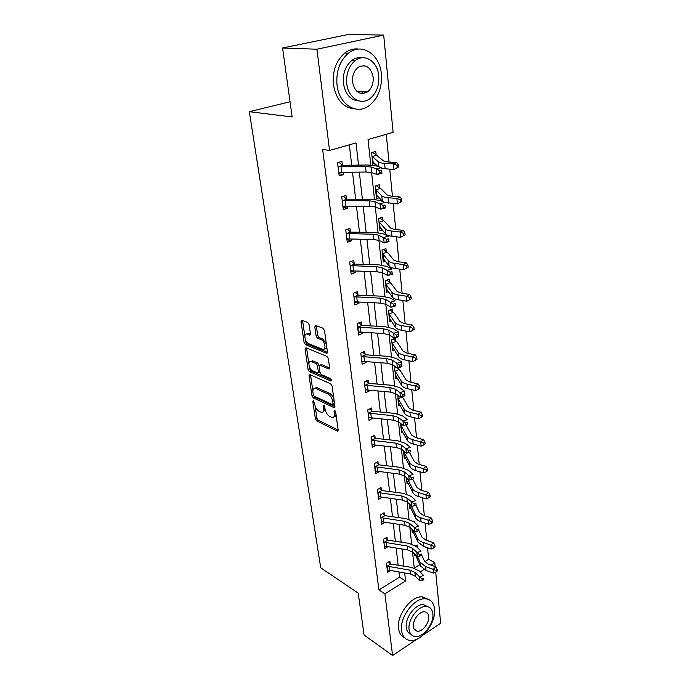 <?xml version="1.0" encoding="UTF-8"?>
<svg xmlns="http://www.w3.org/2000/svg" width="690" height="690" viewBox="0 0 690 690"><rect width="100%" height="100%" fill="white"/><g stroke="black" fill="none" stroke-linecap="round" stroke-linejoin="round"><path stroke-width="1.03" d="M313.398 400.459L312.786 401.252L315.373 418.744L316.719 420.917L337.445 431.172L338.169 430.008L335.702 412.12L334.59 410.49L334.055 411.335L334.383 413.664C334.624 416.45 333.839 417.726 332.028 417.493L329.656 416.424C327.379 415.026 325.896 412.646 325.214 409.299L323.921 405.435L323.282 406.229L323.61 408.532C323.869 411.292 323.118 412.56 321.342 412.335L319.047 411.3C316.822 409.929 315.373 407.592 314.683 404.271L313.398 400.459M364.958 91.77L363.475 93.564M309.129 324.68L307.706 322.437L301.832 320.212L301.012 321.592L304.1 342.499L305.498 344.715L326.577 353.297L327.431 351.952L324.481 330.519L323.024 328.224L315.675 325.456L314.812 326.844L316.106 335.97L317.538 338.238L321.117 339.644C325.033 340.955 326.62 350.744 322.704 349.347L308.646 343.672C304.868 342.378 303.272 332.77 307.067 334.124L309.612 335.116L310.44 333.753L309.129 324.68M417.01 639.121L392.584 655.5L364.053 634.973L358.239 593.124L320.721 567.792L249.332 111.685L292.146 116.955L282.572 48.007L316.917 49.223L383.683 35.078L393.11 132.359L368.037 139.501L370.797 165.057M392.584 655.5L384.891 593.84L405.573 580.989L404.676 573.045M358.533 165.126L356.023 142.925L329.553 150.472L322.627 149.368L378.888 589.907L384.891 593.84M329.553 150.472L316.917 49.223M309.905 374.636L309.034 375.834L311.966 395.715L313.329 397.906L334.167 407.669L334.926 406.453L332.123 386.107L330.7 383.838L309.905 374.636M308.085 369.443L305.066 349.062L305.946 347.777L326.913 356.394L328.354 358.679L329.587 367.666L328.759 368.969L319.919 365.226L319.125 366.519L319.953 372.35L321.359 374.592L330.294 378.491C331.433 379.673 331.579 380.501 330.734 380.975L309.465 371.643L308.085 369.443L309.62 368.779L309.232 366.166M290.033 101.766L249.332 111.685M378.888 589.907L399.527 577.202L398.932 572.114M398.139 565.265L396.155 548.179M395.361 541.314L393.309 523.65M392.507 516.758L390.393 498.482M389.591 491.582L387.392 472.667M386.59 465.75L384.321 446.171M383.511 439.237L381.165 418.968M380.354 412.025L377.922 391.032M377.111 384.08L374.584 362.328M373.782 355.376L371.16 332.839M370.358 325.87L367.641 302.513M366.839 295.544L364.027 271.317M363.216 264.348L360.301 239.223M359.49 232.263L356.463 206.189M355.661 199.229L352.512 172.164M351.71 165.212L349.338 144.831M390.221 563.661L389.928 561.203L386.452 563.29L387.556 572.355L390.273 570.708M387.349 539.778L387.047 537.26L383.519 539.304L384.658 548.602L387.59 546.877M382.674 513.515L384.434 515.318L384.097 512.713L380.518 514.723L381.682 524.253L384.856 522.442M381.398 490.185L381.078 487.537L377.447 489.503L378.638 499.284L382.079 497.395M378.301 464.43L377.973 461.714L374.291 463.637L375.515 473.668L379.172 471.675M373.118 436.063L375.153 438.038L374.791 435.218L371.048 437.098L372.307 447.387L375.998 445.266M371.876 410.886L371.531 408.023L367.727 409.843L369.012 420.408L372.747 418.149M366.287 380.958L368.555 383.054L368.175 380.087L364.311 381.863L365.631 392.714L369.478 390.92L369.4 390.307M365.096 354.419L364.725 351.4L360.801 353.116L362.164 364.268L366.062 362.526L365.967 361.707M361.56 325.024L361.189 321.92L357.196 323.576L358.593 335.03L362.561 333.356L362.44 332.313M357.938 294.803L357.549 291.611L353.496 293.207L354.927 304.989L358.964 303.367L358.809 302.099M354.203 263.735L353.806 260.449L349.683 261.967L351.158 274.085L355.264 272.541L355.074 271.023M350.365 231.762L349.959 228.39L345.759 229.83L347.286 242.302L351.452 240.827L351.236 239.051M346.415 198.867L345.992 195.391L341.723 196.754L343.292 209.588L347.536 208.19L347.286 206.146M342.344 164.996L341.912 161.408L337.565 162.693L339.178 175.916L343.499 174.596L343.215 172.258M424.773 561.651L428.697 559.236L427.55 547.774M426.817 540.417L425.083 523.098M424.35 515.732L422.556 497.783M421.823 490.418L419.969 471.813M419.227 464.448L417.303 445.154M416.57 437.788L414.569 417.786M413.836 410.421L411.757 389.669M411.024 382.312L408.877 360.775M408.144 353.427L405.91 331.079M405.177 323.748L402.865 300.547M402.132 293.224L399.726 269.135M398.993 261.829L396.5 236.808M395.767 229.529L393.171 203.524M392.446 196.279L389.747 169.24M389.031 162.029L386.262 134.309M414.345 568.068L419.874 564.67M415.768 545.704L417.381 547.36L417.105 544.902L415.544 545.842M415.622 555.321L414.724 555.864L414.518 553.915M414.768 522.692L414.621 521.243L413.759 521.744M413.163 531.835L412.215 532.395L411.87 529.135L411.973 529.92L412.37 530.153L412.31 529.558M410.645 507.771L409.644 508.34L409.153 503.717M408.066 483.104L407.005 483.69L406.358 477.635L406.755 481.085L406.807 478.023M405.435 457.815L404.305 458.419L403.495 450.855M402.744 431.888L401.537 432.501L400.554 423.349M399.984 405.28L398.691 405.91L397.88 395.353M397.431 368.072L398.656 369.167L398.484 367.736M397.173 377.973L395.775 378.629L394.628 367.943L396.155 367.244M395.672 340.981L395.361 338.005L391.61 339.644L392.783 350.623L394.292 349.942M392.636 312.061L392.317 309.008L388.496 310.586L389.703 321.859L391.359 321.161M389.514 282.348L389.177 279.209L385.305 280.735L386.547 292.31L388.366 291.585M386.305 251.815L385.96 248.59L382.027 250.047L383.295 261.95L385.313 261.182M383.002 220.429L382.657 217.117L378.655 218.497L379.957 230.736L382.226 229.934M376.335 185.67L379.638 188.172L379.25 184.739L375.179 186.041L376.524 198.634L379.103 197.78M372.591 152.352L376.154 154.957L375.748 151.421L371.608 152.645L372.954 165.229M375.981 164.694L373.833 165.35M435.718 572.217L440.669 623.268L423.281 634.921M282.572 48.007L348.157 34.5L383.683 35.078M428.697 559.236L434.812 562.824L435.174 566.602M353.09 60.591L355.591 60.315M420.132 571.941L424.022 569.526M431.069 565.144L434.812 562.824M371.608 172.586L374.498 199.367M375.317 206.966L378.086 232.677M378.913 240.336L381.579 265.029M382.407 272.748L384.968 296.476M385.805 304.238L388.263 327.034M389.108 334.848L391.471 356.764M392.317 364.613L394.585 385.676M395.439 393.567L397.621 413.819M398.475 421.737L400.579 441.221M401.433 449.164L403.452 467.906M404.314 475.867L406.263 493.911M407.117 501.88L408.989 519.242M409.851 527.238L411.654 543.953M412.517 551.948L414.25 568.043M403.9 566.18L401.968 549.067M401.183 542.185L399.182 524.478M398.406 517.578L396.327 499.258M395.551 492.341L393.404 473.392M392.619 466.449L390.402 446.835M389.617 439.884L387.314 419.563M386.529 412.603L384.149 391.566M383.355 384.589L380.889 362.793M380.104 355.816L377.551 333.218M376.757 326.232L374.109 302.815M373.316 295.82L370.573 271.532M369.78 264.546L366.925 239.352M366.14 232.366L363.182 206.215M362.388 199.238L359.318 172.095M399.527 577.202L405.573 580.989M376.033 445.49L375.438 445.205M372.798 418.563L371.669 418.045M369.478 390.92L367.71 390.161M366.062 362.526L363.423 361.474M362.561 333.356L358.524 331.873M389.936 319.047L389.384 318.858M358.964 303.367L354.557 301.901M387.03 289.731L386.245 289.49M355.264 272.541L350.813 271.213M384.089 259.613L383.019 259.319M351.452 240.827L346.958 239.654M381.139 228.657L379.698 228.312M347.536 208.19L342.999 207.173M378.18 196.814L376.291 196.426M343.499 174.596L338.919 173.751M375.282 164.047L372.79 163.633M323.17 411.689L325.197 409.179M333.908 416.829C335.193 416.846 335.883 415.932 335.978 414.078M315.089 405.953L316.865 418.037L318.211 420.219L338.178 430.086M313.588 395.499L314.847 397.224L334.943 406.626M310.535 374.912L312.837 390.635M313.26 394.611L314.217 396.146L332.356 404.616L333.02 403.805L332.675 401.33C331.985 397.889 330.476 395.491 328.155 394.119L315.235 388.263C313.407 388.022 312.63 389.324 312.906 392.179L313.26 394.611M332.951 404.444L334.529 403.598M333.951 399.389C333.037 396.457 331.623 394.473 329.691 393.421L328.155 394.119M314.899 388.203L316.762 387.582L329.691 393.421M308.87 363.682L306.627 348.407L305.066 349.062M329.613 367.994L321.592 364.587L320.729 364.967M331.252 379.836L311 370.978L309.465 371.643M311.302 361.551L311 361.439C307.335 360.206 308.973 369.417 312.648 370.789L317.555 372.928L318.332 371.651L317.504 365.821L316.098 363.587L311.302 361.551L312.846 360.887L310.845 361.405M318.228 372.626L319.867 371.712M312.846 360.887L317.65 362.914L319.142 365.769M309.62 368.779L311 370.978M306.877 334.081L308.646 333.486L310.466 334.193M324.541 348.743C325.818 348.864 326.517 348.01 326.637 346.182M326.318 343.887L322.704 338.988L321.117 339.644M316.374 325.714L317.685 335.323L319.116 337.582L322.704 338.988M305.291 339.351L305.661 341.852L307.05 344.069L327.457 352.349M302.556 320.488L304.833 336.237M421.374 554.432L424.531 561.212L428.257 564.144L435.813 566.826L437.175 569.44L436.132 570.44L436.287 571.976L437.322 570.966L437.175 569.44M436.287 571.976L433.587 573.149L426.032 570.423L420.469 565.981L415.354 554.743M433.587 573.149L433.216 569.319L425.644 566.619L420.072 562.195L417.519 556.614M417.381 547.36L418.804 548.895M436.132 570.44L433.216 569.319L435.813 566.826M387.168 566.162L387.28 569.914L410.395 573.977L415.311 576.236L419.856 580.894L419.451 577.056L423.539 575.374L418.968 570.759L411.576 567.404L390.678 564.049L387.168 566.162L409.972 570.164L414.897 572.415L422.021 578.945L422.185 580.488L423.824 579.816L423.66 578.272L422.021 578.945M388.634 561.979L390.678 564.049M423.66 578.272L423.824 579.816M419.856 580.894L422.185 580.488M401.58 630.625C402.46 636.559 405.332 639.837 410.196 640.458C421.392 642.088 436.425 622.44 434.545 608.985C433.734 602.629 430.646 599.222 425.299 598.773C414.267 597.661 399.45 617.369 401.58 630.625M428.197 599.317L422.254 596.85C411.223 595.72 396.431 615.351 398.579 628.573C399.217 633.239 401.218 636.309 404.582 637.767M411.007 634.334C408.342 633.377 406.772 631.109 406.289 627.529C404.78 617.964 415.475 603.784 423.436 604.638L427.947 606.708M409.075 629.409C409.696 633.739 411.783 636.111 415.337 636.542C423.375 637.646 434.2 623.441 432.828 613.755C432.242 609.21 430.051 606.769 426.248 606.432C418.287 605.596 407.574 619.827 409.075 629.409M428.671 616.498C428.283 613.591 426.886 612.03 424.462 611.797C419.33 611.228 412.413 620.405 413.362 626.589C413.759 629.401 415.113 630.936 417.433 631.203C422.599 631.885 429.568 622.725 428.671 616.498M337.013 84.836C338.928 104.345 356.221 115.213 368.762 105.932C377.973 98.782 382.182 88.199 381.389 74.184C380.009 54.407 361.741 42.107 348.381 53.216C339.747 60.789 335.961 71.329 337.013 84.836M358.619 49.068C353.737 48.412 349.114 49.749 344.733 53.078C336.125 60.617 332.347 71.105 333.417 84.56C336.194 99.817 343.353 107.933 354.902 108.899M359.369 100.964C350.753 100.524 345.431 94.633 343.396 83.3C342.663 73.528 345.44 65.93 351.71 60.522C355.005 58.072 358.464 57.158 362.095 57.796M346.742 83.559C348.053 97.687 360.611 105.674 369.737 98.791C376.326 93.581 379.319 85.931 378.741 75.857C377.706 61.583 364.648 52.845 355.091 60.686C348.804 66.111 346.018 73.735 346.742 83.559M373.161 77.194C370.806 66.878 365.752 63.618 357.998 67.413C353.91 70.889 352.09 75.805 352.538 82.162C354.945 92.262 359.904 95.531 367.425 91.968C371.643 88.587 373.549 83.663 373.161 77.194M361.155 93.521L363.302 91.632M418.796 530.394L422.082 537.243L425.842 540.089L433.484 542.668L434.855 545.273L433.803 546.247L433.95 547.817L435.002 546.834L434.855 545.273M433.95 547.817L431.224 549.033L423.591 546.411L417.968 542.099L412.37 530.153M431.224 549.033L430.845 545.109L423.194 542.513C420.357 541.512 418.485 540.08 417.562 538.217L414.44 531.576M433.803 546.247L430.845 545.109L433.484 542.668M409.179 503.743L409.394 505.805L409.593 504.123M415.837 505.149L419.572 512.67L423.367 515.421L431.086 517.888L432.475 520.484L431.405 521.442L431.561 523.055L432.63 522.089L432.475 520.484M431.561 523.055L428.801 524.305L421.081 521.795C418.226 520.829 416.337 519.441 415.415 517.621L409.791 506.02M428.801 524.305L428.412 520.286L420.676 517.785C417.812 516.836 415.923 515.447 415.001 513.645L410.973 505.382M431.405 521.442L428.412 520.286L431.086 517.888M384.347 546.092L407.747 549.947L412.715 552.138L417.295 556.658L416.881 552.716L421.029 551.06L416.415 546.575L408.954 543.341L387.815 540.167L384.252 542.245L407.316 546.04L412.292 548.214L419.486 554.613L419.649 556.192L421.305 555.528L421.142 553.949L419.486 554.613M385.693 538.045L387.815 540.167M421.142 553.949L421.305 555.528M417.295 556.658L419.649 556.192M381.372 521.683L405.03 525.314L410.05 527.419L414.673 531.8L414.241 527.755L418.451 526.125L413.802 521.787L406.255 518.673L384.882 515.68L381.268 517.716L404.59 521.304L409.619 523.391L416.881 529.653L417.045 531.274L418.727 530.619L418.563 528.997L416.881 529.653M381.268 517.716L380.837 517.31M418.563 528.997L418.727 530.619M384.434 515.318L384.882 515.68M414.673 531.8L417.045 531.274M412.68 479.067L416.993 487.468L420.822 490.116L428.637 492.479L430.034 495.049L428.947 495.989L429.102 497.637L430.189 496.705L430.034 495.049M429.102 497.637L426.317 498.939L418.511 496.541C415.622 495.618 413.715 494.282 412.793 492.513L407.152 481.284M426.317 498.939L425.911 494.816L418.088 492.436C415.199 491.522 413.293 490.185 412.361 488.434L407.341 478.489M428.947 495.989L425.911 494.816L428.637 492.479M426.584 471.563L427.688 470.649L427.524 468.959L426.42 469.873L426.584 471.563L423.764 472.909L423.349 468.674L415.44 466.414C412.517 465.543 410.593 464.267 409.662 462.576L403.538 451.208M403.564 451.234L404.047 455.754L404.004 451.803M409.377 452.304L414.354 461.619L418.218 464.154L426.118 466.397L427.524 468.959M423.764 472.909L415.872 470.632C412.948 469.752 411.024 468.467 410.102 466.768L404.444 455.926M426.42 469.873L423.349 468.674L426.118 466.397M401.244 429.767L400.769 425.135L406.884 436.046C407.816 437.667 409.765 438.892 412.724 439.711L420.719 441.85L423.531 439.634L424.954 442.169L423.832 443.058L424.005 444.8L425.126 443.911L424.954 442.169M403.452 425.618L402.977 421.124L407.436 419.606L402.624 415.923L394.758 413.379L372.367 411.257L368.52 413.112L368.106 412.741L368.693 417.562L393.447 420.158L398.682 421.892L403.452 425.618L407.712 424.203L407.531 422.401L405.746 423.013L405.936 424.816L411.645 435.088L415.544 437.52L423.531 439.634M424.005 444.8L421.142 446.197L413.163 444.041C410.214 443.213 408.273 441.98 407.341 440.341L401.27 429.767M421.142 446.197L420.719 441.85L423.832 443.058M402.468 424.85L401.106 425.54M378.198 492.565L378.336 496.645L402.244 500.034L407.316 502.053L411.973 506.296L411.533 502.139L415.803 500.535L411.111 496.343L403.495 493.359L381.872 490.573L378.198 492.565L401.796 495.929L406.876 497.93L414.207 504.036L414.38 505.701L416.087 505.054L415.915 503.389L414.207 504.036M379.569 488.356L381.872 490.573M415.915 503.389L416.087 505.054M411.973 506.296L414.38 505.701M375.058 466.768L375.205 470.968L399.389 474.108L404.513 476.031L409.213 480.111L408.756 475.85L413.086 474.272L408.359 470.244L400.657 467.397L378.784 464.81L375.058 466.768L398.923 469.89L404.055 471.796L411.456 477.747L411.637 479.455L413.37 478.817L413.189 477.109L411.456 477.747M376.386 462.541L378.784 464.81M413.189 477.109L413.37 478.817M409.213 480.111L411.637 479.455M371.97 444.61L396.457 447.491L401.64 449.319L406.367 453.227L405.91 448.854L410.3 447.301L405.53 443.446L397.742 440.746L375.619 438.383L371.832 440.289L395.974 443.161L401.166 444.972L408.644 450.743L408.825 452.502L410.576 451.872L410.395 450.122L408.644 450.743M371.832 440.289L371.393 439.892M410.395 450.122L410.576 451.872M375.153 438.038L375.619 438.383M406.367 453.227L408.825 452.502M369.754 408.877L372.367 411.257M368.52 413.112L392.955 415.716L398.199 417.424L405.746 423.013M407.531 422.401L407.712 424.203M365.277 389.79L390.35 392.093L395.646 393.705L400.459 397.25L399.967 392.627L404.495 391.144L399.639 387.651L391.687 385.279L369.029 383.399L365.122 385.201L389.85 387.521L395.146 389.117L402.77 394.516L402.96 396.362L404.771 395.767L404.582 393.921L402.77 394.516M365.122 385.201L364.674 384.813M404.582 393.921L404.495 391.144L404.97 395.758L400.459 397.25L402.96 396.362M368.555 383.054L369.029 383.399M361.793 361.258L387.168 363.251L392.524 364.751L397.38 368.089L396.871 363.337L401.468 361.888L396.578 358.602L388.539 356.402L365.596 354.789L361.629 356.532L386.65 358.55L392.015 360.033L399.708 365.217L399.907 367.123L401.744 366.537L401.554 364.639L399.708 365.217M361.629 356.532L361.172 356.144M362.724 352.28L365.596 354.789M401.554 364.639L401.468 361.888L401.96 366.632L397.38 368.089L399.907 367.123M358.041 327.069L358.248 331.942L383.907 333.598L389.315 334.978L394.206 338.1L393.697 333.218L398.354 331.804L393.421 328.742L385.296 326.724L362.078 325.387L358.041 327.069L383.373 328.768L388.789 330.13L396.569 335.09L396.767 337.048L398.639 336.478L398.432 334.521L396.569 335.09M359.05 322.808L362.078 325.387M398.432 334.521L398.354 331.804L398.863 336.686L394.206 338.1L396.767 337.048M354.539 301.815L380.544 303.108L386.021 304.359L390.954 307.248L390.419 302.229L395.154 300.857L390.186 298.02L381.958 296.2L358.455 295.165L354.349 296.778L380 298.149L385.477 299.374L390.419 302.229L393.335 304.092L393.541 306.11L395.439 305.558L395.232 303.548L393.335 304.092M354.349 296.778L353.884 296.407M355.264 292.508L358.455 295.165M395.232 303.548L395.672 305.877L390.954 307.248L393.541 306.11M350.555 265.633L350.787 270.816L377.085 271.748L382.622 272.861L387.599 275.508L387.047 270.333L391.86 269.014L386.849 266.418L378.534 264.813L354.729 264.08L350.555 265.633L376.524 266.642L382.07 267.729L387.047 270.333L390.005 272.196L390.221 274.266L392.144 273.732L391.929 271.662L390.005 272.196M351.357 261.355L354.729 264.08M391.929 271.662L392.394 274.18L387.599 275.508L390.221 274.266M392.394 274.18L392.144 273.732M347.562 238.835L346.889 239.076M346.872 238.938L373.531 239.473L379.129 240.439L384.149 242.828L383.58 237.498L388.47 236.222L383.416 233.893L375.006 232.504L350.891 232.107L346.647 233.582L372.954 234.212L378.56 235.152L386.572 239.352L386.797 241.483L388.755 240.974L388.53 238.835L386.572 239.352M346.647 233.582L346.173 233.22M347.32 229.296L350.891 232.107M388.53 238.835L389.022 241.543L384.149 242.828L386.797 241.483M389.022 241.543L388.755 240.974M344.155 206.06L342.913 206.526M342.628 200.6L342.18 200.264L342.896 206.12L369.875 206.25L375.533 207.052L380.587 209.165L380.009 203.679L384.977 202.455L379.88 200.402L371.375 199.255L346.949 199.203L342.628 200.6L369.271 200.833L374.946 201.609L383.045 205.517L383.269 207.716L385.262 207.224L385.029 205.025L383.045 205.517M343.154 196.296L346.949 199.203M385.029 205.025L385.546 207.932L380.587 209.165L383.269 207.716M385.546 207.932L385.262 207.224M340.644 172.267L338.833 173.026M338.747 172.353L366.097 172.026L371.824 172.655L376.921 174.475L376.326 168.817L381.38 167.653L376.24 165.902L367.632 164.996L342.887 165.324L338.497 166.635L365.484 166.445L371.22 167.049L376.326 168.817L379.405 170.646L379.638 172.914L381.656 172.448L381.423 170.18L379.405 170.646M338.497 166.635L338.005 166.281M338.833 162.322L342.887 165.324M381.423 170.18L381.967 173.302L376.921 174.475L379.638 172.914M381.967 173.302L381.656 172.448M421.349 417.312L422.487 416.45L422.315 414.664L421.176 415.527L421.349 417.312L418.459 418.761L418.019 414.293L409.929 412.292C406.936 411.525 404.978 410.36 404.038 408.808L397.88 398.328M398.389 403.107L398.829 403.236L398.363 398.898M401.77 396.81L403.089 397.975L408.868 407.859L412.801 410.162L420.883 412.146L422.315 414.664M418.459 418.761L410.386 416.734C407.393 415.958 405.435 414.785 404.504 413.224L398.829 403.236M401.925 396.974L398.242 398.751M421.176 415.527L418.019 414.293L420.883 412.146M418.623 389.074L419.779 388.237L419.606 386.409L418.442 387.237L418.623 389.074L415.69 390.575L415.242 385.986L407.065 384.123C404.038 383.416 402.054 382.312 401.123 380.837L394.939 370.841M395.465 375.748L395.905 375.852L395.43 371.401M398.656 369.167L400.217 370.487L406.013 379.897L409.981 382.07L418.157 383.916L419.606 386.409M415.69 390.575L407.523 388.694C404.504 387.97 402.529 386.857 401.589 385.365L395.905 375.852M399.044 369.538L395.31 371.263M418.442 387.237L415.242 385.986L418.157 383.916M393.3 338.911L397.268 342.257L403.072 351.167L407.091 353.211L415.354 354.902L416.82 357.368L415.639 358.17L415.82 360.059L417.002 359.257L416.82 357.368M415.82 360.059L412.853 361.612L412.387 356.894L404.116 355.186C401.054 354.531 399.053 353.504 398.113 352.098L391.929 342.628M391.954 342.654L392.489 347.656L392.412 343.172M412.853 361.612L404.59 359.878C401.537 359.214 399.545 358.17 398.604 356.756L392.903 347.743M396.095 341.369L392.3 343.042M415.639 358.17L412.387 356.894L415.354 354.902M390.117 309.913L394.24 313.277L400.062 321.652L404.116 323.55L412.473 325.076L413.957 327.517L412.749 328.285L412.939 330.225L414.138 329.458L413.957 327.517M412.939 330.225L409.938 331.838L409.455 326.991L401.088 325.447C397.992 324.852 395.974 323.895 395.034 322.575L388.824 313.648M389.376 318.823L389.824 318.875L389.324 314.174M409.938 331.838L401.58 330.269C398.484 329.665 396.474 328.69 395.534 327.362L389.824 318.875M393.059 312.441L389.203 314.054M412.749 328.285L409.455 326.991L412.473 325.076M386.831 280.131L391.135 283.495L396.957 291.301L401.054 293.052L409.515 294.414L411.007 296.821L409.782 297.554L409.972 299.546L411.197 298.813L411.007 296.821M409.972 299.546L406.936 301.22L406.445 296.234L397.975 294.863C394.844 294.328 392.8 293.448 391.86 292.224L385.641 283.875M385.667 283.901L386.236 289.179L386.141 284.384M406.936 301.22L398.475 299.822C395.353 299.279 393.317 298.382 392.377 297.14L386.659 289.214M389.936 282.728L386.021 284.271M409.782 297.554L406.445 296.234L409.515 294.414M383.45 249.521L387.935 252.894L393.774 260.096L397.906 261.683L406.462 262.864L407.971 265.236L406.729 265.935L406.928 267.987L408.17 267.289L407.971 265.236M408.17 267.289L403.848 269.721L403.339 264.589L394.766 263.399C391.601 262.933 389.54 262.14 388.599 261.001L382.372 253.273M382.959 258.741L383.407 258.733L382.872 253.773M406.928 267.987L403.848 269.721L395.284 268.496C392.127 268.022 390.074 267.211 389.126 266.064L383.407 258.733M386.736 252.186L382.752 253.67M406.729 265.935L403.339 264.589L406.462 262.864M379.621 227.562L380.052 227.415L379.008 221.818L385.244 228.882C386.184 229.917 388.263 230.632 391.471 231.021L400.148 232.021L403.331 230.391L404.858 232.728L403.581 233.384L403.788 235.497L405.056 234.841L404.858 232.728M379.949 218.049L384.649 221.43L390.497 227.993L394.663 229.408L403.331 230.391M405.056 234.841L400.666 237.3L392.006 236.273C388.806 235.868 386.728 235.143 385.788 234.091L380.061 227.398L379.517 222.292M403.788 235.497L400.666 237.3L400.148 232.021L403.581 233.384M383.442 220.791L379.397 222.197M376.205 195.624L376.835 195.399M401.847 201.437L401.64 199.263L400.347 199.867L400.562 202.049L401.847 201.437L397.397 203.921L396.862 198.479L388.073 197.685C384.83 197.375 382.734 196.754 381.786 195.822L375.55 189.457M375.576 189.483L376.188 195.227L376.619 195.167L376.059 189.914M379.638 188.172L381.277 189.06L387.116 194.951L391.334 196.176L400.105 196.961L401.64 199.263M400.562 202.049L397.397 203.921L384.986 202.481M382.846 201.592L376.619 195.167M380.052 188.508L375.938 189.836M400.347 199.867L396.862 198.479L400.105 196.961M372.695 162.78L373.549 162.435M398.544 167.023L398.337 164.781L397.017 165.35L397.233 167.592L398.544 167.023L394.024 169.533L393.473 163.927L384.58 163.349C381.294 163.116 379.181 162.599 378.232 161.788L371.988 156.164M372.014 156.19L372.652 162.098L373.083 162.003L372.505 156.604M376.154 154.957L383.649 160.925L387.892 161.952L396.776 162.521L398.337 164.781M397.233 167.592L394.024 169.533L381.458 168.42M377.896 166.471L373.083 162.003M376.568 155.285L372.384 156.526M397.017 165.35L393.473 163.927L396.776 162.521M313.803 400.787L312.786 401.252M335.107 410.843L334.055 411.335M324.317 405.746L323.282 406.229M325.016 407.885L323.61 408.532M335.823 412.982L334.383 413.664M338.16 430.646L337.229 431.095M318.211 420.219L316.719 420.917M316.865 418.037L315.373 418.744M334.9 407.178L333.986 407.609M314.847 397.224L313.329 397.906M313.389 395.077L311.966 395.715M310.56 375.17L309.034 375.834M334.469 403.132L333.02 403.805M334.124 400.657L332.675 401.33M317.253 387.763L315.727 388.444M329.535 368.538L328.638 368.926M321.592 364.587L320.039 365.269M331.269 380.656L330.631 380.94M319.763 371.022L318.332 371.651M319.047 365.148L317.504 365.821M317.65 362.914L316.098 363.587M310.353 334.754L309.534 335.09M308.835 333.555L307.257 334.193M319.116 337.582L317.538 338.238M317.685 335.323L316.106 335.97M316.399 326.197L314.812 326.844M327.353 352.883L326.474 353.263M307.05 344.069L305.498 344.715M305.661 341.852L304.1 342.499M302.591 320.962L301.012 321.592M426.032 570.423L425.644 566.619M420.469 565.981L420.072 562.195M409.972 570.164L410.395 573.977M414.897 572.415L415.311 576.236M389.315 566.844L389.772 570.621M423.591 546.411L423.194 542.513M417.968 542.099L417.562 538.217M421.081 521.795L420.676 517.785M415.415 517.621L415.001 513.645M383.856 541.857L384.373 546.101M407.316 546.04L407.747 549.947M412.292 548.214L412.715 552.138M386.426 542.892L386.892 546.773M380.863 517.336L381.398 521.683M404.59 521.304L405.03 525.314M409.619 523.391L410.05 527.419M383.459 518.337L383.933 522.313M418.511 496.541L418.088 492.436M412.793 492.513L412.361 488.434M415.872 470.632L415.44 466.414M410.102 466.768L409.662 462.576M413.163 444.041L412.724 439.711M407.341 440.341L406.884 436.046M401.675 429.922L401.218 425.687M401.796 495.929L402.244 500.034M406.876 497.93L407.316 502.053M380.414 493.16L380.906 497.24M398.923 469.89L399.389 474.108M404.055 471.796L404.513 476.031M377.301 467.328L377.801 471.511M371.418 439.918L371.988 444.61M395.974 443.161L396.457 447.491M401.166 444.972L401.64 449.319M374.092 440.815L374.618 445.11M392.955 415.716L393.447 420.158M398.199 417.424L398.682 421.892M370.806 413.603L371.341 418.011M364.7 384.839L365.303 389.79M389.85 387.521L390.35 392.093M395.146 389.117L395.646 393.705M367.434 385.658L367.986 390.186M361.198 356.169L361.819 361.258M386.65 358.55L387.168 363.251M392.015 360.033L392.524 364.751M363.966 356.946L364.527 361.603M383.373 328.768L383.907 333.598M388.789 330.13L389.315 334.978M360.404 327.44L360.982 332.226M353.91 296.433L354.565 301.806M380 298.149L380.544 303.108M385.477 299.374L386.021 304.359M356.739 297.105L357.334 302.03M376.524 266.642L377.085 271.748M382.07 267.729L382.622 272.861M352.978 265.909L353.591 270.972M346.199 233.246L346.898 238.93M372.954 234.212L373.531 239.473M378.56 235.152L379.129 240.439M349.097 233.815L349.727 239.025M369.271 200.833L369.875 206.25M374.946 201.609L375.533 207.052M345.112 200.781L345.759 206.138M338.04 166.307L338.773 172.336M365.484 166.445L366.097 172.026M371.22 167.049L371.824 172.655M340.998 166.756L341.671 172.276M398.415 403.107L397.906 398.354M410.386 416.734L409.929 412.292M404.504 413.224L404.038 408.808M395.491 375.748L394.973 370.866M407.523 388.694L407.065 384.123M401.589 385.365L401.123 380.837M404.59 359.878L404.116 355.186M398.604 356.756L398.113 352.098M389.402 318.815L388.858 313.674M401.58 330.269L401.088 325.447M395.534 327.362L395.034 322.575M398.475 299.822L397.975 294.863M392.377 297.14L391.86 292.224M382.985 258.733L382.398 253.299M395.284 268.496L394.766 263.399M389.126 266.064L388.599 261.001M392.006 236.273L391.471 231.021M385.788 234.091L385.244 228.882M388.625 203.093L388.073 197.685M382.346 201.187L381.786 195.822M385.149 168.921L384.58 163.349M378.75 166.756L378.232 161.788M338.083 430.862L337.445 431.172M334.831 407.359L334.167 407.669M316.762 387.582L315.235 388.263M329.484 368.65L328.759 368.969M321.48 364.553L319.919 365.226M331.226 380.759L330.734 380.975M312.553 360.784L311 361.439M310.319 334.822L309.612 335.116M308.646 333.486L307.067 334.124M327.31 352.978L326.577 353.297M414.026 628.918L417.433 631.203M423.436 604.638L426.248 606.432M425.299 598.773L422.254 596.85M356.549 91.071L367.425 91.968M351.71 60.522L355.091 60.686M348.381 53.216L344.733 53.078"/></g></svg>
